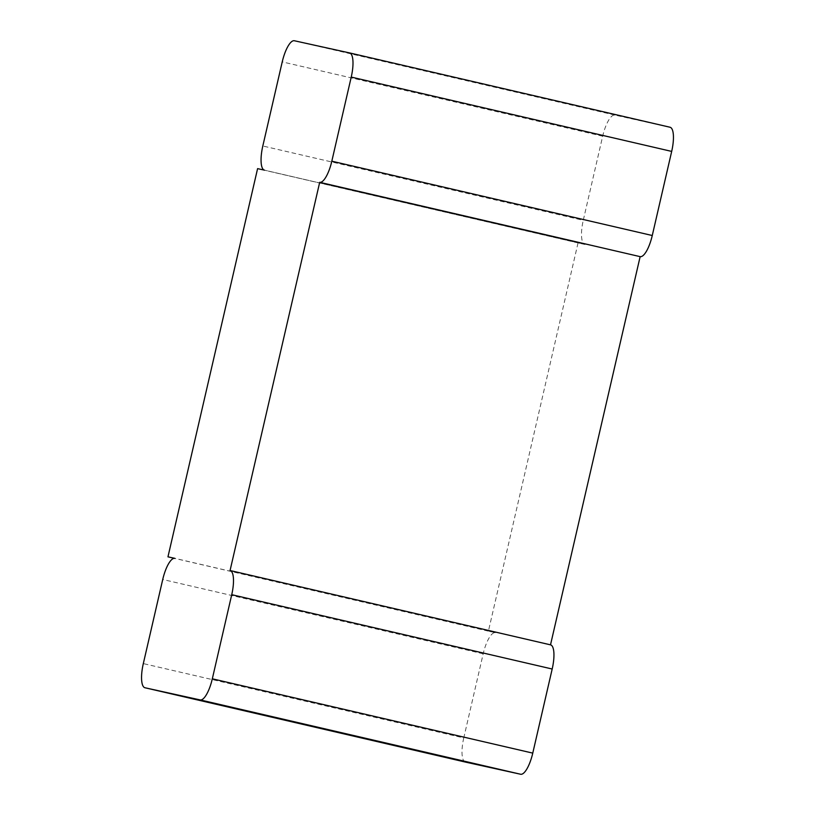 <?xml version="1.0" encoding="UTF-8"?>
<svg xmlns="http://www.w3.org/2000/svg" width="815" height="815" viewBox="0 0 815 815"><rect width="100%" height="100%" fill="white"/><g stroke="black" fill="none" stroke-linecap="round" stroke-linejoin="round"><path stroke-width="0.61" stroke-dasharray="4.08 3.06" d="M670.011 127.242L614.805 115.078A23.238 7.07 -76.9 0 0 602.682 136.197L583.265 220.315L262.817 145.987M584.915 244.469L264.478 170.152L584.936 244.48A23.238 7.07 103.1 0 1 584.915 244.469A23.238 7.07 103.1 0 1 583.265 220.315M584.936 244.48L578.029 242.952L488.409 631.156L495.306 632.684A23.238 7.07 -76.9 0 0 483.183 653.803L463.766 737.921L143.318 663.593M465.385 762.076A23.238 7.07 103.1 0 1 463.766 737.921M578.029 242.952L257.591 168.634M495.306 632.684L174.858 558.357M488.409 631.156L174.308 558.306M614.805 115.078L294.358 40.75M602.682 136.197L282.235 61.879M483.183 653.803L162.735 579.485"/><path stroke-width="1.22" d="M349.564 52.914L294.358 40.75A23.238 7.07 -76.9 0 0 282.235 61.879L262.817 145.987A23.238 7.07 103.1 0 0 264.468 170.152A23.238 7.07 103.1 0 1 264.468 170.152L257.591 168.634L167.961 556.839L174.858 558.357A23.238 7.07 -76.9 0 0 162.735 579.485L143.318 663.593A23.238 7.07 103.1 0 0 144.968 687.758A23.238 7.07 103.1 0 1 144.968 687.758L200.195 699.922A23.238 7.07 -76.9 0 0 212.318 678.803L231.735 594.685A23.238 7.07 103.1 0 0 230.085 570.531A23.238 7.07 103.1 0 0 230.064 570.52L319.694 182.316A23.238 7.07 -76.9 0 0 331.817 161.197L351.234 77.079A23.238 7.07 103.1 0 0 349.584 52.924A23.238 7.07 103.1 0 1 349.584 52.924L670.032 127.242A23.238 7.07 103.1 0 1 670.032 127.242A23.238 7.07 103.1 0 1 671.682 151.407L652.265 235.515L331.817 161.197M319.694 182.316L640.142 256.644A23.238 7.07 -76.9 0 0 652.265 235.515M640.142 256.644L550.512 644.848L230.115 570.531M230.085 570.531L550.533 644.848A23.238 7.07 103.1 0 1 550.533 644.848A23.238 7.07 103.1 0 1 552.183 669.013L532.766 753.121L212.318 678.803M532.766 753.121A23.238 7.07 -76.9 0 1 520.642 774.25L465.436 762.086A23.238 7.07 103.1 0 1 465.416 762.076A23.238 7.07 103.1 0 1 465.385 762.076M174.308 558.306L167.961 556.839M670.011 127.242L349.615 52.924M671.682 151.407L351.234 77.079M552.183 669.013L231.735 594.685M520.642 774.25L200.195 699.922M465.436 762.086L144.988 687.758L465.416 762.076"/></g></svg>
